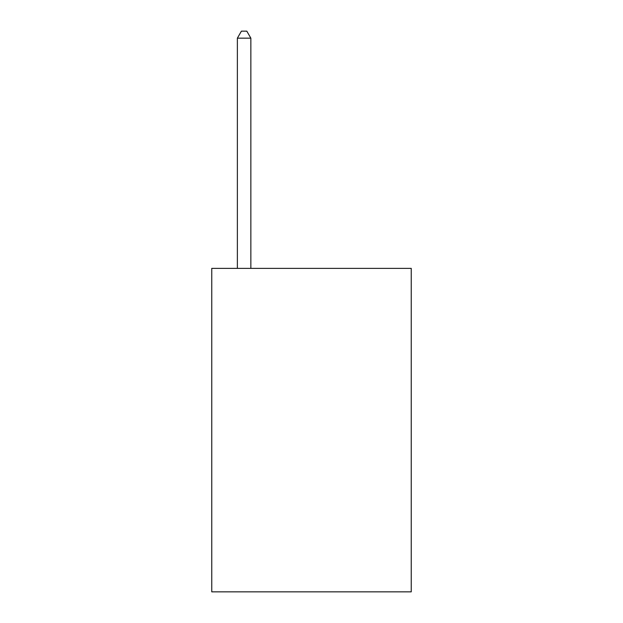 <?xml version="1.0" encoding="UTF-8"?>
<svg xmlns="http://www.w3.org/2000/svg" width="623" height="623" viewBox="0 0 623 623"><rect width="100%" height="100%" fill="white"/><g stroke="black" fill="none" stroke-linecap="round" stroke-linejoin="round"><path stroke-width="0.93" d="M411.242 268.373L411.242 591.85L211.758 591.85L211.758 268.373L411.242 268.373M250.851 268.373L250.851 38.159L237.371 38.159L237.371 268.373M237.371 38.159L241.413 31.15L246.801 31.15L250.851 38.159"/></g></svg>
